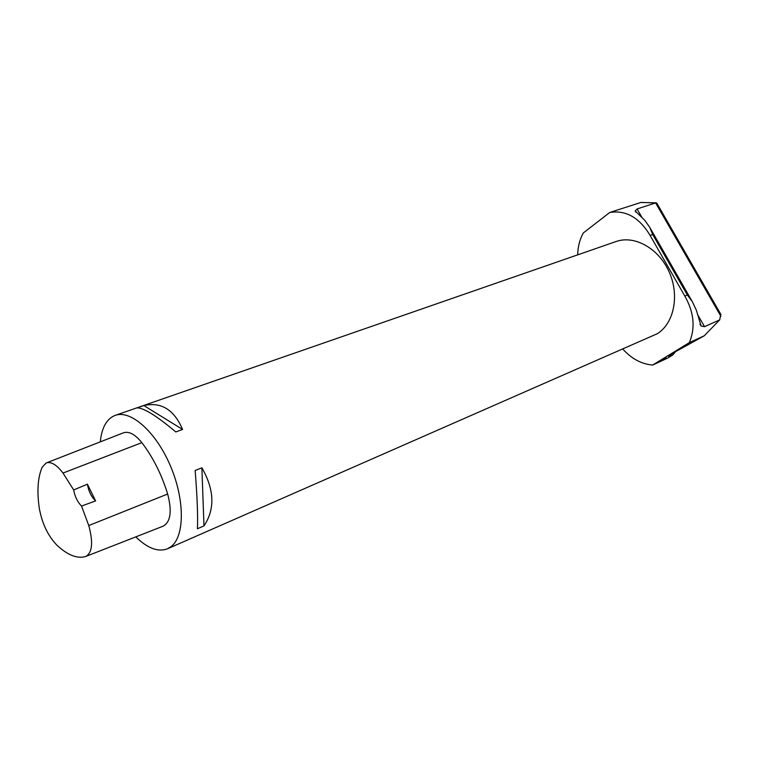 <?xml version="1.0" encoding="UTF-8"?>
<svg xmlns="http://www.w3.org/2000/svg" width="759" height="759" viewBox="0 0 759 759"><rect width="100%" height="100%" fill="white"/><g stroke="black" fill="none" stroke-linecap="round" stroke-linejoin="round"><path stroke-width="1.14" d="M100.283 441.861C101.744 427.564 106.725 418.721 115.226 415.363C130.728 409.566 156.012 431.88 170.405 465.865C184.959 499.764 184.75 536.423 171.022 546.66L167.483 548.785C158.1 552.305 147.531 548.34 135.785 536.879M167.483 548.785L657.322 333.704C674.058 323.325 679.77 295.308 669.106 271.836C658.641 248.278 634.42 234.92 616.08 241.523L115.226 415.363M203.972 525.911L197.406 528.757C197.995 516.405 197.245 496.984 195.158 470.495L201.885 467.819C214.446 489.802 215.139 509.166 203.972 525.911L201.885 467.819M182.587 429.452L175.813 431.956C156.62 415.837 143.726 407.82 137.132 407.896L143.849 405.562C161.174 401.672 174.086 409.632 182.587 429.452L143.849 405.562M95.615 500.912L81.536 506.054L88.756 525.551C93.348 542.419 92.351 552.723 85.767 556.461L85.558 556.527C77.124 558.918 67.579 555.142 56.916 545.19C47.95 535.807 42.077 523.501 39.297 508.274C36.811 490.959 37.789 477.259 42.229 467.155L46.185 462.981C51.024 461.358 56.631 464.707 62.997 473.056L73.67 489.944L87.418 484.185C88.604 491.282 91.336 496.86 95.615 500.912L87.418 484.185M46.413 462.895L123.356 432.858C128.859 430.979 135.017 434.233 141.838 442.639C152.967 457.203 161.572 474.328 167.663 494.024C172.16 511.338 170.623 522.059 163.071 526.196L86.004 556.366M81.536 506.054C77.551 502.05 74.923 496.68 73.67 489.944M663.034 358.922L665.045 357.802M666.098 357.65L661.44 360.051L666.098 357.65M704.219 335.801L719.712 319.862L704.542 326.693L701.088 326L696.373 310.27L692.322 301.627L687.341 294.985L684.817 296.038C694.03 312.319 695.529 327.85 689.324 342.622L704.219 335.801L674.523 352.252C669.979 355.051 668.081 356.474 668.812 356.521L672.702 355.022L667.559 358.153L652.655 365.051L689.324 342.622M672.702 355.022L675.757 351.512M720.756 314.198L719.712 319.862M720.851 316.237L655.615 202.919L656.952 203.403M622.921 349.187C631.649 358.827 641.564 364.121 652.655 365.051M687.341 294.985L652.683 234.503L649.818 227.463L644.875 220.423L635.169 210.917L637.086 208.962L655.615 202.919L641.089 202.425M640.748 202.501L609.771 212.463C625.947 209.92 639.382 217.567 650.093 235.413L684.817 296.038M609.771 212.463L583.301 232.956C579.762 239.351 577.893 246.647 577.684 254.853M62.997 473.056L141.838 442.639M88.756 525.551L167.663 494.024M637.086 208.962L642.095 217.7M697.521 314.454L704.542 326.693M650.093 235.413L652.683 234.503M720.984 314.596L656.734 203.023M656.288 202.824L640.871 202.473M701.031 325.934L699.959 324.065M635.919 212.216L635.169 210.917M692.142 301.342L649.951 227.738"/></g></svg>
